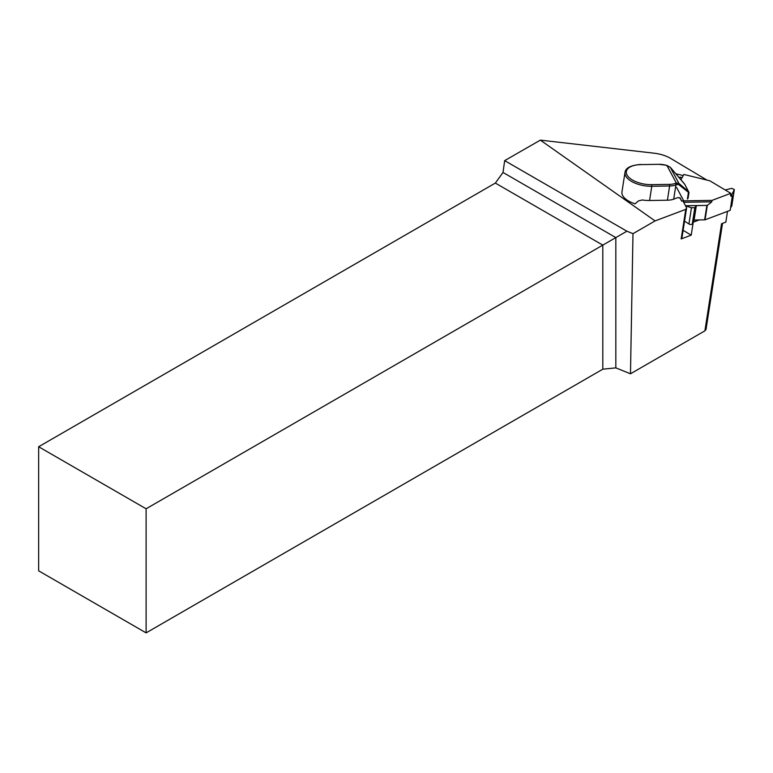<?xml version="1.0" encoding="UTF-8"?>
<svg xmlns="http://www.w3.org/2000/svg" width="773" height="773" viewBox="0 0 773 773"><rect width="100%" height="100%" fill="white"/><g stroke="black" fill="none" stroke-linecap="round" stroke-linejoin="round"><path stroke-width="1.16" d="M680.211 198.081L681.689 201.183L682.83 200.758L686.617 207.85L685.767 209.357L681.168 238.944L682.018 237.437L686.617 207.85M683.255 175.577L675.824 173.751M699.092 219.967L693.236 222.18L691.217 235.156L681.168 238.944M691.217 235.156L683.119 230.325M706.937 180.09L670.732 158.455A23.741 11.353 8.8 0 0 654.035 153.189L540.346 140.126L655.069 220.914L685.767 209.357M681.689 201.183L679.796 197.627M684.801 184.38L670.326 167.326L665.456 165.093A13.064 6.242 8.8 0 0 658.76 164.32L640.923 164.61A20.185 9.653 8.8 0 0 627.009 174.94A20.185 9.653 8.8 0 0 651.629 184.65L651.784 186.274A21.373 10.223 -171.2 0 1 625.715 175.983A21.373 10.223 -171.2 0 1 624.999 172.379L621.956 191.955A21.373 10.223 8.8 0 0 622.671 195.569A21.373 10.223 8.8 0 0 635.087 203.84L638.459 200.903L642.257 199.965A21.373 10.223 -171.2 0 0 649.571 200.497L667.408 200.207L669.621 185.993L651.784 186.274L649.571 200.497M503.01 172.456L615.83 237.591L626.903 231.204L632.99 233.668L630.478 373.794L615.83 367.871L602.805 369.194L146.107 632.874L38.65 570.832L38.65 446.746L495.348 183.075L503.01 172.456L504.672 160.629L540.346 140.126M602.805 369.194L602.805 245.118L615.83 237.591L615.83 367.871M626.903 231.204L504.672 160.629M706.02 329.453L704.899 330.834L630.478 373.794M704.899 330.834L721.547 223.735L725.837 222.122L727.509 211.348M655.069 220.914L632.99 233.668M495.348 183.075L602.805 245.118L146.107 508.789L146.107 632.874M146.107 508.789L38.65 446.746M651.629 184.65L669.466 184.37A13.064 6.242 8.8 0 0 675.235 183.404L676.288 182.998A1.188 0.792 69.4 0 1 676.974 184.534L675.911 184.931L673.698 199.154L677.911 197.569L680.259 198.159M673.698 199.154A14.243 6.812 -171.2 0 1 667.408 200.207M688.946 192.728L678.849 184.679L676.974 184.534M687.4 199.038L688.376 192.767A1.188 0.976 130.3 0 0 688.453 191.52L678.926 183.433L670.307 167.297L666.915 165.451L676.288 182.998L678.926 183.433A1.188 0.976 130.3 0 1 678.849 184.679M688.453 191.52L684.81 184.399M688.714 192.786A1.188 1.102 122.7 0 0 688.598 191.636L684.646 184.138M665.456 165.093L667.089 165.49M676.559 187.404L683.728 200.845L712.001 200.391L730.785 193.318L709.856 180.805L683.892 174.447L680.907 179.713M678.994 177.461L680.491 177.172A2.377 2.048 -150.5 0 0 682.221 177.394M712.001 200.391L711.778 201.83L707.314 205.386L705.053 219.812L730.185 210.343L732.331 195.965A2.377 1.343 -59.1 0 1 730.997 196.168A2.377 1.343 -59.1 0 1 730.562 194.748L730.785 193.318M685.487 205.734L707.314 205.386L696.338 205.599L694.83 207.686L691.458 207.734L685.545 205.84M683.535 202.082L683.728 200.845M731.789 205.657A1.99 0.957 -171.2 0 1 731.799 205.879A1.99 0.957 -171.2 0 1 731.722 206.072L730.591 207.744M705.053 219.812L694.086 220.054L692.308 223.919A1.99 0.957 -171.2 0 1 690.907 224.479A1.99 0.957 -171.2 0 1 688.927 223.967L684.549 221.165M725.2 189.974L731.751 188.341L734.34 189.559L731.471 195.308L732.437 195.888M694.086 220.054L696.338 205.599M675.235 183.404A1.188 0.792 69.4 0 1 675.911 184.931A14.243 6.812 -171.2 0 1 669.621 185.993L669.466 184.37M658.76 164.32L665.63 165.132M640.923 164.61L658.403 164.33M731.722 206.072L734.244 189.839M732.331 195.965L730.543 194.893M688.927 223.967L691.458 207.734M692.308 223.919L694.83 207.686M704.628 219.88L706.88 205.425M680.491 177.172L679.796 178.399M683.641 202.275L711.778 201.83M722.513 223.368L706 329.578M688.946 192.748L688.067 198.4M670.307 167.297L684.211 183.578M640.749 164.456C630.855 165.238 625.608 167.886 624.999 172.379M688.965 192.564L688.888 192.081M734.34 189.559L731.799 205.879"/></g></svg>
